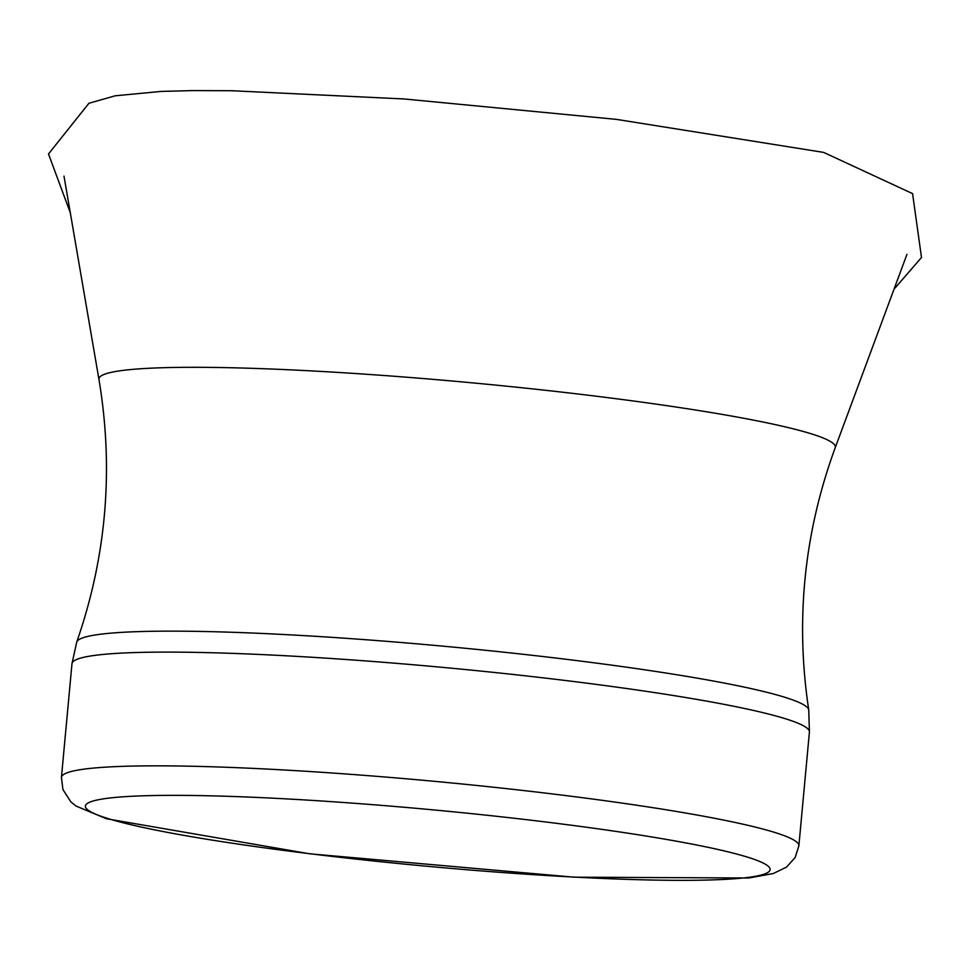 <?xml version="1.0" encoding="UTF-8"?>
<svg xmlns="http://www.w3.org/2000/svg" width="970" height="970" viewBox="0 0 970 970"><rect width="100%" height="100%" fill="white"/><g stroke="black" fill="none" stroke-linecap="round" stroke-linejoin="round"><path stroke-width="1.45" d="M334.917 773.199A370.297 30.543 5.3 0 1 798.868 845.804L809.416 732.071A370.297 30.543 5.3 0 0 345.466 659.467A370.297 30.543 5.3 0 0 71.986 663.662L61.437 777.394A370.297 30.543 5.3 0 1 334.917 773.199M339.282 802.19A343.853 28.36 5.3 0 1 758.394 875.704A343.853 28.36 5.3 0 1 185.476 835.655A343.853 28.36 5.3 0 1 339.282 802.19M808.737 709.907C795.206 620.279 804.021 532.918 835.182 447.813A369.776 30.494 5.3 0 0 372.019 374.65A369.776 30.494 5.3 0 0 98.964 379.525C113.926 468.898 106.518 556.392 76.739 641.995A367.654 30.325 5.3 0 1 348.121 638.454A367.654 30.325 5.3 0 1 808.737 709.907L809.416 732.071M70.301 212.757L48.5 153.963L88.925 103.269L115.26 95.787L161.372 91.398L193.006 90.586L231.369 90.719L404.247 98.976L616.483 119.383L823.627 152.399L912.576 193.624L921.5 257.499L894.025 289.193M798.868 845.804L795.17 857.492L786.5 867.144L773.272 873.534L748.852 877.995L574.082 877.183L309.66 853.806L106.36 818.728L75.963 806.021L70.822 801.826L62.917 789.556L61.437 777.394M76.739 641.995L71.986 663.662M835.182 447.813L906.962 254.31M98.964 379.525L63.996 176.116"/></g></svg>
